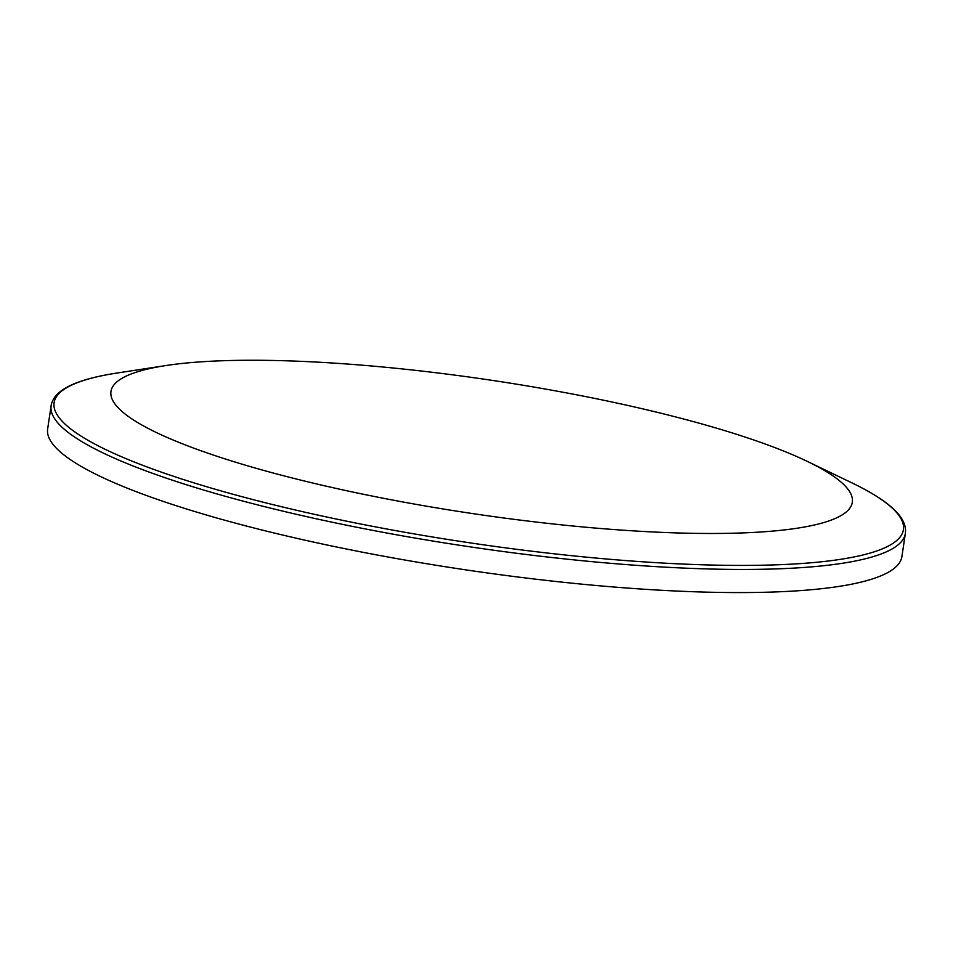 <?xml version="1.0" encoding="UTF-8"?>
<svg xmlns="http://www.w3.org/2000/svg" width="953" height="953" viewBox="0 0 953 953"><rect width="100%" height="100%" fill="white"/><g stroke="black" fill="none" stroke-linecap="round" stroke-linejoin="round"><path stroke-width="1.43" d="M51.105 405.811A431.864 77.562 -171.5 0 0 128.774 464.254A431.864 77.562 -171.5 0 0 724.089 569.298A431.864 77.562 -171.5 0 0 905.35 533.477L901.895 556.623A431.864 77.562 -171.5 0 1 598.234 585.678A431.864 77.562 -171.5 0 1 125.319 487.388A431.864 77.562 -171.5 0 1 47.65 428.957L51.105 405.811C53.463 390.289 75.454 379.365 117.088 373.028A429.374 77.122 -171.5 0 0 131.3 460.823A429.374 77.122 -171.5 0 0 723.196 565.272A429.374 77.122 -171.5 0 0 851.839 482.837L807.31 461.395A374.803 67.318 -171.5 0 1 677.309 532.941A374.803 67.318 -171.5 0 1 178.354 442.18A374.803 67.318 -171.5 0 1 165.941 365.547A374.803 67.318 -171.5 0 1 807.31 461.395M165.941 365.547L117.088 373.028M905.35 533.477C907.637 517.944 889.804 501.064 851.839 482.837"/></g></svg>
